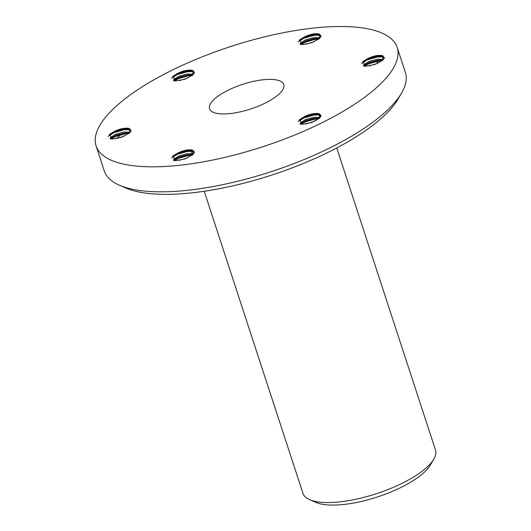 <?xml version="1.0" encoding="UTF-8"?>
<svg xmlns="http://www.w3.org/2000/svg" width="531" height="531" viewBox="0 0 531 531"><rect width="100%" height="100%" fill="white"/><g stroke="black" fill="none" stroke-linecap="round" stroke-linejoin="round"><path stroke-width="0.8" d="M401.496 93.217L397.965 99.217A152.815 50.757 161.9 0 1 276.253 173.577A152.815 50.757 161.9 0 1 129.922 189.574A152.815 50.757 161.9 0 1 126.059 188.087L119.667 185.332A158.397 52.615 -18.1 0 0 123.67 186.872A158.397 52.615 -18.1 0 0 275.343 170.285A158.397 52.615 -18.1 0 0 401.496 93.217A158.397 52.615 -18.1 0 0 405.379 72.455L397.208 47.451A158.397 52.615 161.9 0 1 293.689 135.451A158.397 52.615 161.9 0 1 115.492 161.869A158.397 52.615 161.9 0 1 96.098 145.872A158.397 52.615 161.9 0 1 199.616 57.872A158.397 52.615 161.9 0 1 377.813 31.455A158.397 52.615 161.9 0 1 397.208 47.451M433.787 459.162L430.256 465.169A64.138 21.306 161.9 0 1 379.174 496.372A64.138 21.306 161.9 0 1 317.757 503.089A64.138 21.306 161.9 0 1 316.137 502.465L309.739 499.711A69.714 23.158 -18.1 0 0 311.505 500.381A69.714 23.158 -18.1 0 0 378.258 493.087A69.714 23.158 -18.1 0 0 433.787 459.162A69.714 23.158 -18.1 0 0 435.493 450.022L336.76 147.937M278.981 80.593A39.042 12.97 -18.1 0 0 235.06 87.104A39.042 12.97 -18.1 0 0 209.546 108.789A39.042 12.97 -18.1 0 0 214.325 112.731A39.042 12.97 -18.1 0 0 258.245 106.22A39.042 12.97 -18.1 0 0 283.76 84.535A39.042 12.97 -18.1 0 0 278.981 80.593M320.346 115.214A69.714 23.158 161.9 0 1 318.846 117.258M317.983 118.3A69.714 23.158 161.9 0 1 315.706 120.736M187.695 78.09L179.232 80.659M193.39 74.227L187.244 73.968L178.987 76.179L173.856 79.464L173.478 80.732M192.76 74.984L187.569 74.971L179.312 77.181L174.838 79.763L173.936 80.845M194.114 72.329L192.899 71.413L190.456 70.842L186.262 70.968L178.077 73.145C183.985 70.49 188.817 69.574 192.574 70.411L194.027 71.804L193.802 73.543L192.501 75.256M194.426 73.112L194.027 71.804M124.367 136.142L115.897 138.71M130.055 132.279L123.909 132.02L115.658 134.23L110.521 137.516L110.143 138.79M129.431 133.035L124.241 133.022L115.984 135.232L111.503 137.821L110.607 138.896M130.785 130.38L129.571 129.464L127.121 128.9L122.933 129.02L114.749 131.203C120.656 128.542 125.489 127.626 129.245 128.462L130.699 129.856L130.473 131.602L129.166 133.308M131.091 131.164L130.699 129.856M314.339 41.697L305.876 44.259M320.034 37.827L313.887 37.575L305.63 39.785L300.5 43.064L300.121 44.338M319.403 38.59L314.213 38.571L305.956 40.787L301.482 43.369L300.579 44.451M320.757 35.935L319.549 35.019L317.1 34.449L312.905 34.575L304.721 36.752C310.628 34.09 315.46 33.181 319.217 34.017L320.671 35.411L320.445 37.15L319.144 38.856M321.069 36.712L320.671 35.411M377.654 63.355L369.191 65.917M383.349 59.485L377.202 59.233L368.945 61.443L363.815 64.722L363.436 65.997M382.725 60.249L377.528 60.229L369.277 62.446L364.797 65.028L363.894 66.109M384.072 57.594L382.864 56.678L380.415 56.107L376.22 56.233L368.036 58.41C373.943 55.748 378.776 54.839 382.532 55.675L383.986 57.069L383.76 58.808L382.459 60.514M384.384 58.37L383.986 57.069M314.325 121.407L305.863 123.969M320.02 117.543L313.874 117.285L305.617 119.495L300.486 122.774L300.108 124.048M319.39 118.3L314.199 118.28L305.942 120.497L301.469 123.079L300.566 124.161M320.744 115.645L319.529 114.729L317.087 114.158L312.892 114.284L304.708 116.462C310.615 113.807 315.447 112.891 319.204 113.727L320.658 115.121L320.432 116.86L319.131 118.572M321.056 116.428L320.658 115.121M187.682 157.8L179.212 160.369M193.37 153.937L187.231 153.678L178.974 155.888L173.836 159.174L173.458 160.442M192.746 154.694L187.556 154.68L179.299 156.891L174.825 159.479L173.922 160.554M194.1 152.039L192.886 151.123L190.437 150.552L186.248 150.678L178.064 152.855C183.972 150.2 188.804 149.284 192.561 150.12L194.014 151.514L193.788 153.26L192.487 154.966M194.406 152.822L194.014 151.514M304.721 36.752L299.69 39.805L302.086 44.617L311.677 42.799L319.609 38.471L319.217 34.017M304.708 116.462L299.67 119.515L302.073 124.327L311.664 122.508L319.596 118.181L319.204 113.727M178.064 152.855L173.026 155.908L175.422 160.727L185.014 158.902L192.945 154.574L192.561 150.12M114.749 131.203L109.711 134.25L112.107 139.069L121.699 137.244L129.63 132.916L129.245 128.462M368.036 58.41L363.005 61.463L365.401 66.275L374.992 64.457L382.924 60.129L382.532 55.675M178.077 73.145L173.04 76.198L175.436 81.011L185.027 79.192L192.965 74.864L192.574 70.411M365.693 60.01A152.815 50.757 161.9 0 1 366.649 60.129M375.324 61.629A152.815 50.757 161.9 0 1 379.214 62.592M191.857 151.196A69.714 23.158 161.9 0 1 191.452 150.698M126.836 129.033A158.397 52.615 -18.1 0 0 126.212 129.571M120.564 134.788A158.397 52.615 -18.1 0 0 117.378 138.06M96.098 145.872L104.268 170.876A158.397 52.615 -18.1 0 0 119.667 185.332M192.209 155.178L188.724 155.444L178.715 158.245L174.354 160.627M193.277 151.322L187.416 151.448L177.407 154.249L171.467 158.012M192.693 154.687L188.558 154.946L178.555 157.747L174.208 160.116M191.386 150.685L187.251 150.943L177.248 153.744L172.515 156.399M128.894 133.52L125.409 133.785L115.4 136.586L111.039 138.969M129.962 129.664L124.101 129.79L114.092 132.591L108.145 136.354M129.378 133.029L125.243 133.288L115.24 136.089L110.893 138.458M128.071 129.026L123.935 129.285L113.933 132.086L109.2 134.741M318.852 118.785L315.368 119.05L305.365 121.851L301.004 124.234M319.927 114.928L314.06 115.048L304.057 117.849L298.11 121.619M319.343 118.294L315.208 118.552L305.199 121.353L300.858 123.716M318.036 114.291L313.901 114.55L303.891 117.351L299.165 120.006M382.187 60.733L378.703 60.999L368.693 63.8L364.332 66.176M383.256 56.87L377.395 56.996L367.386 59.797L361.438 63.567M382.672 60.235L378.537 60.501L368.527 63.295L364.186 65.665M381.364 56.24L377.229 56.498L367.22 59.299L362.494 61.948M318.872 39.075L315.387 39.34L305.378 42.141L301.017 44.518M319.941 35.219L314.08 35.338L304.071 38.139L298.123 41.909M319.357 38.577L315.222 38.843L305.212 41.644L300.871 44.007M318.049 34.581L313.914 34.84L303.905 37.641L299.179 40.296M192.222 75.468L188.737 75.734L178.728 78.535L174.374 80.918M193.297 71.612L187.43 71.738L177.42 74.532L171.48 78.303M192.713 74.977L188.578 75.236L178.569 78.037L174.221 80.407M191.406 70.975L187.27 71.234L177.261 74.035L172.535 76.69M204.229 191.26L302.962 493.345A69.714 23.158 -18.1 0 0 309.739 499.711M192.388 155.039L192.268 154.68M191.923 153.612L190.961 150.678"/></g></svg>
